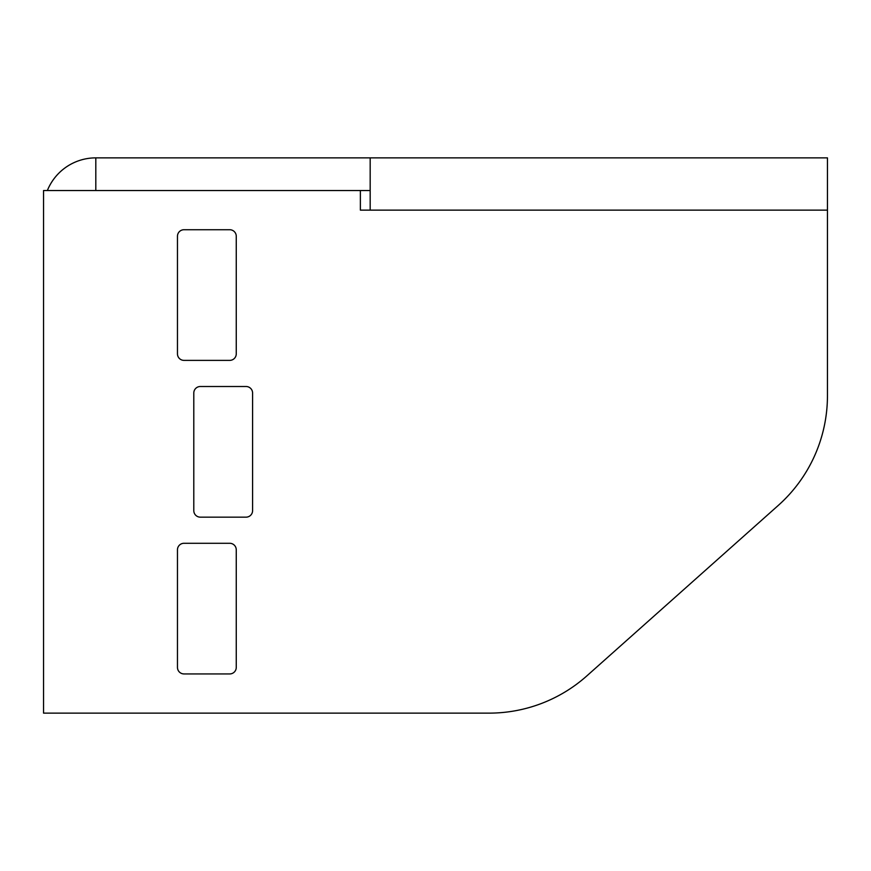 <?xml version="1.0" encoding="UTF-8"?>
<svg xmlns="http://www.w3.org/2000/svg" width="871" height="871" viewBox="0 0 871 871"><rect width="100%" height="100%" fill="white"/><g stroke="black" fill="none" stroke-linecap="round" stroke-linejoin="round"><path stroke-width="1.31" d="M370.175 190.531L360.376 190.531L360.376 210.129L827.45 210.129L827.45 395.706A146.981 146.981 0 0 1 778.217 505.474L586.814 675.918A146.981 146.981 0 0 1 489.067 713.131L43.55 713.131L43.55 190.531L360.376 190.531M827.45 210.129L827.45 157.869L95.81 157.869L95.81 190.531M95.81 157.869A52.26 52.26 0 0 0 47.361 190.531M370.175 157.869L370.175 210.129M229.726 673.936L183.999 673.936A6.533 6.533 0 0 1 177.466 667.404L177.466 549.819A6.533 6.533 0 0 1 183.999 543.286L229.726 543.286A6.533 6.533 0 0 1 236.259 549.819L236.259 667.404A6.533 6.533 0 0 1 229.726 673.936M177.466 353.844L177.466 236.259A6.533 6.533 0 0 1 183.999 229.726L229.726 229.726A6.533 6.533 0 0 1 236.259 236.259L236.259 353.844A6.533 6.533 0 0 1 229.726 360.376L183.999 360.376A6.533 6.533 0 0 1 177.466 353.844M246.058 517.156L200.33 517.156A6.533 6.533 0 0 1 193.798 510.624L193.798 393.039A6.533 6.533 0 0 1 200.33 386.506L246.058 386.506A6.533 6.533 0 0 1 252.59 393.039L252.59 510.624A6.533 6.533 0 0 1 246.058 517.156"/></g></svg>
